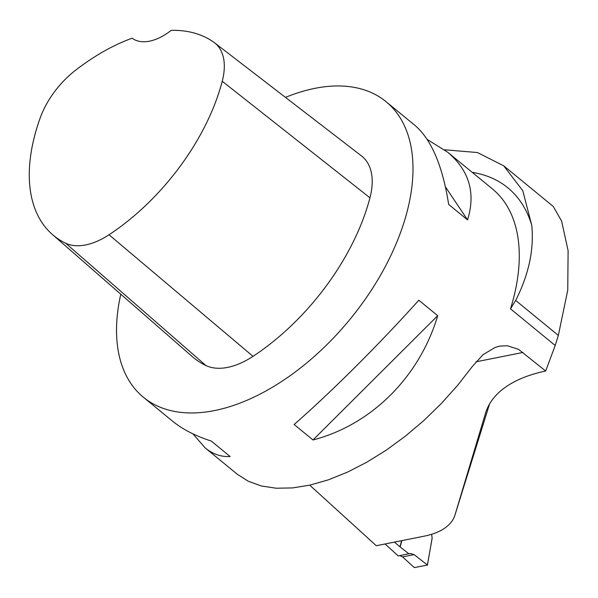 <?xml version="1.0" encoding="UTF-8"?>
<svg xmlns="http://www.w3.org/2000/svg" width="598" height="598" viewBox="0 0 598 598"><rect width="100%" height="100%" fill="white"/><g stroke="black" fill="none" stroke-linecap="round" stroke-linejoin="round"><path stroke-width="0.9" d="M309.734 485.165L376.299 545.72L424.087 536.182A95.605 44.917 17.3 0 0 454.958 515.072L489.553 403.986L455.018 514.863A95.605 44.917 17.3 0 1 454.958 515.072M192.915 433.849L205.196 447.932L237.182 474.162L248.327 481.285L261.408 486.002L276.209 488.222L292.497 487.923L309.996 485.105L328.429 479.813L347.49 472.136L366.866 462.194L386.256 450.159L405.324 436.211L423.773 420.596L441.294 403.553L457.612 385.366L472.45 366.335L483.072 354.666L495.196 347.393L499.622 346.145L507.246 345.711L518.593 349.382L545.66 371.022A191.211 89.842 17.3 0 0 485.621 412.889A191.211 89.842 17.3 0 0 485.486 413.308L455.018 514.863M120.774 294.186A191.211 110.219 -50.6 0 0 143.49 397.334A191.211 110.219 -50.6 0 0 349.965 319.369A191.211 110.219 -50.6 0 0 385.987 101.63A191.211 110.219 -50.6 0 0 285.47 97.377M503.822 165.908L553.255 206.452L561.627 221.103L568.1 250.667L567.756 290.142L558.338 335.418L555.206 345.495L545.66 371.022M385.987 101.63L414.892 125.333C431.337 139.386 442.602 165.751 448.664 204.419L467.546 219.9C475.873 193.034 469.251 170.475 447.693 152.236L427.174 139.416M205.196 447.932C212.851 454.166 221.155 457.029 230.11 456.513L211.236 441.032C195.531 436.009 182.584 429.349 172.396 421.037L143.49 397.334M437.706 315.692L418.832 300.211C379.513 344.022 331.434 391.937 294.126 424.49L313.001 439.971C371.485 424.782 419.564 376.875 437.706 315.692L313.001 439.971M555.206 345.495L510.498 308.83L515.685 300.443C528.826 274.415 534.178 249.359 531.742 225.282L522.787 190.717L503.755 165.863L477.488 152.542L444.553 149.777M52.407 234.513L192.212 356.543A179.258 103.327 -50.6 0 0 205.921 365.535A71.7 41.329 -50.6 0 0 253.014 356.348A179.258 103.327 -50.6 0 0 369.953 197.796A71.7 41.329 -50.6 0 0 361.521 155.936L214.48 42.727A65.997 38.04 -50.6 0 0 213.875 42.279A173.555 100.045 -50.6 0 0 171.207 30.349A47.803 27.553 -50.6 0 1 132.158 38.19A173.555 100.045 -50.6 0 0 75.154 70.564A65.997 38.04 -50.6 0 0 40.171 117.993A173.555 100.045 -50.6 0 0 52.407 234.513A173.555 100.045 -50.6 0 0 65.675 243.222A65.997 38.04 -50.6 0 0 109.023 234.767A173.555 100.045 -50.6 0 0 222.239 81.261A65.997 38.04 -50.6 0 0 214.48 42.727M445.428 186.868L467.546 219.9M432.152 538.178L427.398 565.073L414.339 567.599L402.574 556.902L399.741 555.639L410.176 553.464L414.093 554.6L402.574 556.902M409.623 553.621L398.223 555.931L385.075 543.963M408.935 553.868L399.905 546.766L401.654 540.659M394.388 542.109L399.905 546.766M431.666 534.261L432.137 538.23L427.406 564.998L414.093 554.6M427.435 565.05L432.145 537.998M485.486 413.308L485.748 412.471M447.693 152.236L492.296 188.811A191.211 110.219 129.4 0 1 510.498 308.83M531.742 225.282A201.84 116.348 -50.6 0 0 472.241 172.366M475.986 361.82L522.996 352.439M558.338 335.418L515.685 300.443M65.675 243.222L205.921 365.535M109.023 234.767L253.014 356.348M222.239 81.261L369.953 197.796M401.916 540.607L400.107 546.931"/></g></svg>
